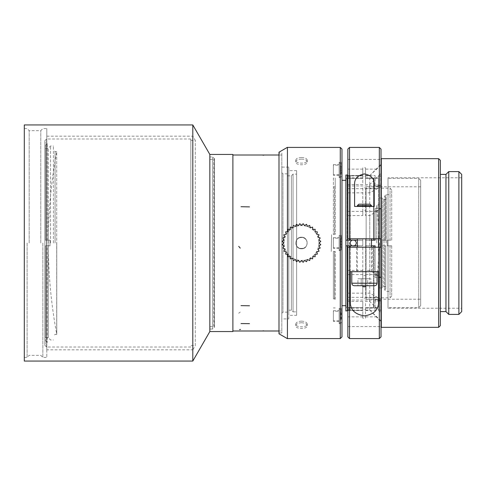 <?xml version="1.0" encoding="UTF-8"?>
<svg xmlns="http://www.w3.org/2000/svg" width="486" height="486" viewBox="0 0 486 486"><rect width="100%" height="100%" fill="white"/><g stroke="black" fill="none" stroke-linecap="round" stroke-linejoin="round"><path stroke-width="0.36" stroke-dasharray="2.43 1.82" d="M46.583 342.891L46.583 142.92L46.583 342.891M47.172 245.843L48.381 245.813L47.172 245.813L47.172 342.484L47.172 245.843M48.381 240.187L48.381 245.813L48.381 240.187L50.015 240.187L50.015 245.813L48.381 245.813L50.015 245.813L50.015 240.187L48.381 240.187M47.172 240.187L47.172 143.516L47.172 240.187L45.52 240.187L45.52 148.26L45.52 240.187L50.015 240.187L50.015 245.813L50.015 240.187L48.333 240.187L48.333 148.26L48.333 240.187L45.52 240.187L45.52 145.168L45.52 240.187L47.172 240.187M190.834 243L190.834 140.411L190.834 243M190.834 249.409L190.834 138.984L190.834 249.409M46.583 346.816L46.583 138.984L46.583 346.816M44.894 345.133L44.894 140.673L44.894 345.133M44.894 342.891L44.894 142.92L44.894 342.891M45.52 245.813L45.52 340.832L45.52 245.813L45.52 337.74L45.52 245.813L50.015 245.813L48.333 245.813L48.333 337.74L48.333 245.813L45.52 245.813M50.58 243L50.58 146.013L50.58 243M53.387 243L53.387 146.013L53.387 243M55.076 243L55.076 151.638L55.076 243M56.765 243L56.765 334.362L56.765 243M46.79 349.823L46.79 128.583L46.79 357.417L46.79 136.177L46.79 349.823L192.857 349.823L192.857 136.177L192.857 349.823L195.299 345.589L195.299 140.411L195.299 345.589L190.834 345.589M56.704 334.052L56.704 151.948L56.704 334.052A497.81 497.81 0 0 1 56.704 151.948M340.558 170.477L340.558 165.611L340.558 174.316L340.558 170.477L341.968 170.477L341.968 174.316L340.558 174.316M340.558 314.114L340.558 320.389L340.558 311.684L340.558 314.114L341.968 314.114L341.968 311.684L341.968 313.087L340.558 313.087M340.558 244.403L340.558 247.216L340.558 241.597L340.558 244.403L341.968 244.403L341.968 241.597L340.558 241.597L340.558 238.784L340.558 241.597L341.968 241.597L341.968 238.784L340.558 238.784L341.968 238.784L341.968 241.597L340.558 241.597L341.968 241.597L341.968 244.403L340.558 244.403L341.968 244.403L341.968 247.216L340.558 247.216L341.968 247.216L341.968 244.403L340.558 244.403M192.796 124.932L192.796 361.068M209.837 154.445L209.837 331.555M341.968 172.913L340.558 172.913M341.968 174.316L341.968 171.886L340.558 171.886M341.968 171.886L341.968 173.289L340.558 173.289M341.968 173.289L341.968 170.853L340.558 170.853M341.968 170.853L341.968 169.45L340.558 169.45M341.968 169.45L341.968 167.014L340.558 167.014M341.968 167.014L341.968 165.611L340.558 165.611M341.968 165.611L341.968 168.041L340.558 168.041M341.968 168.041L341.968 166.637L340.558 166.637M341.968 166.637L341.968 169.073L340.558 169.073M341.968 169.073L341.968 170.477M341.968 311.684L340.558 311.684M341.968 313.087L341.968 315.523L340.558 315.523M341.968 315.523L341.968 316.927L340.558 316.927M341.968 316.927L341.968 319.363L340.558 319.363M341.968 319.363L341.968 317.959L340.558 317.959M341.968 317.959L341.968 320.389L340.558 320.389M341.968 320.389L341.968 318.986L340.558 318.986M341.968 318.986L341.968 316.55L340.558 316.55M341.968 316.55L341.968 315.147L340.558 315.147M341.968 315.147L341.968 312.711L340.558 312.711M341.968 312.711L341.968 314.114M232.891 154.445L232.891 331.555M341.968 172.67L341.968 164.554L341.968 172.67M341.968 318.743L341.968 310.627L341.968 318.743M341.968 237.587L341.968 248.413L341.968 237.587L341.129 236.5L339.155 235.971L339.155 250.029L339.155 235.971M232.891 330.99L232.891 155.01L232.891 330.99M281.807 330.99L281.807 155.01L281.807 330.99L278.994 330.99L278.994 155.01L278.994 330.99M339.155 173.478L339.155 162.938L339.155 173.478M339.155 319.551L339.155 309.011L339.155 319.551M281.807 153.041L281.807 332.959L281.807 153.041L278.994 153.041L278.994 332.959L278.994 153.041M339.155 177.554L339.155 162.373L339.155 177.554L341.968 177.554L341.968 162.373L341.968 177.554M339.155 323.627L339.155 308.446L339.155 323.627L341.968 323.627L341.968 308.446L341.968 323.627M339.155 250.588L339.155 235.412L339.155 250.588L341.968 250.588L341.968 235.412L341.968 250.588M440.334 160.35L440.334 325.65M440.334 311.593L440.334 174.407L440.334 311.593M278.994 152.288L278.994 333.712L278.994 152.288L287.426 147.422L287.426 318.13M340.279 147.422L340.279 338.578M341.968 149.105L341.968 336.895M287.426 254.281L287.426 231.719L287.426 254.281M301.484 248.765C308.531 249.13 309.145 237.66 302.098 237.271C294.346 236.105 293.629 249.087 301.484 248.765C294.437 249.13 293.823 237.66 300.87 237.271C308.622 236.105 309.333 249.087 301.484 248.765M301.484 321.125C304.983 321.343 306.903 322.358 307.249 324.156C307.608 327.704 295.373 327.71 295.719 324.162C296.053 322.358 297.979 321.349 301.484 321.125M301.484 322.74C297.985 322.965 296.065 323.974 295.719 325.772C295.36 329.326 307.595 329.332 307.249 325.778C306.909 323.98 304.989 322.965 301.484 322.74M301.484 159.116C304.983 159.232 306.903 160.143 307.249 161.844C307.608 165.72 295.373 165.726 295.719 161.844C296.053 160.143 297.979 159.238 301.484 159.116M301.484 157.494C297.985 157.616 296.065 158.527 295.719 160.222C295.36 164.104 307.595 164.11 307.249 160.228C306.909 158.527 304.989 157.616 301.484 157.494M331.282 251.432L331.561 234.568L331.282 251.432M341.968 305.688L341.968 180.312L341.968 305.688M438.645 158.667L438.645 327.333M357.939 285.732L367.677 285.732L367.677 278.703L370.927 278.703L361.189 278.703L367.677 278.703L367.677 285.732L361.189 285.732L361.189 278.703L357.939 278.703L361.189 278.703L361.189 285.732L357.939 285.732L357.939 278.703M370.053 204.205L358.808 204.205M345.898 240.187L345.88 305.688M362.787 307.656L347.867 307.656L347.156 306.885L347.156 245.813L345.88 245.813L347.156 245.813L347.156 306.885L345.88 308.16L345.88 245.813L345.88 308.16L347.156 306.885L347.867 307.656L345.898 305.688L345.898 245.813M381.297 158.667L381.297 327.333M370.927 285.732L367.677 285.732L370.927 285.732L370.927 278.703M357.404 205.608L371.462 205.608M351.919 240.187L362.787 240.187L347.867 240.187L350.278 240.187L350.278 215.584L362.787 215.584L362.787 210.511L365.508 210.511L365.508 215.584L369.773 215.584L376.735 211.41L381.018 208.178L381.018 277.822L376.735 274.59L369.773 270.416L369.773 215.584M351.919 245.813L347.867 245.813L347.867 240.187L347.156 240.187L347.156 179.115L347.156 240.187L345.88 240.187L349.483 240.187L349.483 176.388L348.711 176.716L347.848 176.333L348.857 176.704L350.278 175.592L349.483 176.388L349.483 238.784M345.88 308.16L345.88 310.973L345.88 308.16M347.156 245.813L362.787 245.813L350.278 245.813L350.278 310.408L348.845 309.296L347.848 309.667L348.608 309.29L349.483 309.612L349.483 245.813L347.563 245.813L347.563 310.694L347.563 245.813L345.88 245.813L345.88 310.973L347.283 310.973L347.283 245.813M347.563 245.813L347.563 310.694M347.283 240.187L347.283 175.027L345.88 175.027L345.88 240.187L345.88 177.84L347.156 179.115L345.88 177.84L345.88 175.027L345.88 240.187L347.156 240.187M347.563 175.306L347.563 240.187M347.156 179.115L347.867 178.344L347.156 179.115M349.483 247.216L349.483 309.612L350.278 310.408L350.278 247.216L347.848 247.216L347.848 301.417L362.787 301.417L362.787 309.552L365.508 309.552L365.508 301.417L369.773 301.417L381.018 312.662L381.018 247.216L369.773 247.216L369.773 301.417M365.508 286.801L365.508 238.784L371.462 238.784L350.278 238.784L350.278 175.592L350.278 215.584L347.848 215.584L347.848 300.02L347.848 293.161L362.787 293.161L362.787 298.112L365.508 298.112L365.508 293.161L369.773 293.161L381.018 299.376L381.018 300.02L381.018 277.822M381.297 310.469L381.297 175.531L381.297 310.469L380.738 310.469L380.738 300.652L380.738 310.469M354.312 285.732L374.554 285.732M351.032 245.193L350.303 244.051L350.285 242.004L350.777 241.086L352.502 239.987L362.787 240.187L362.787 245.813L362.787 238.784L362.787 271.674L357.404 271.674L372.306 271.674L356.56 271.674L362.787 271.674L362.787 284.274L365.508 284.328L365.508 271.674L377.081 271.674L350.376 271.674L350.376 301.089M369.773 247.216L365.508 247.216L365.508 271.674L378.491 271.674L378.491 301.089M357.404 206.453L371.462 206.453L357.404 206.453M365.508 205.9L365.508 206.453L365.508 205.9L362.787 206.046L362.787 206.453L374.275 206.453L374.275 184.911M362.787 206.046L362.787 206.453L354.592 206.453L354.592 184.911M369.773 184.583L369.773 238.784L381.018 238.784L381.018 173.338L369.773 184.583L365.508 184.583L365.508 176.448L362.787 176.448L362.787 184.583L347.848 184.583L347.848 238.784L350.278 238.784M347.848 336.895L347.848 149.105M349.531 338.578L349.531 147.422M379.329 338.578L379.329 147.422M381.018 336.895L381.018 149.105M375.915 271.674L373.485 271.674M375.113 247.216L375.113 277.536L375.113 245.813L375.113 277.536L375.113 245.813L365.508 245.813L365.508 247.216L372.306 247.216L356.56 247.216L362.787 247.216L362.787 286.722M369.773 192.839L369.773 175.531L381.018 165.1L381.018 164.286L381.018 186.624L369.773 192.839L365.508 192.839L365.508 187.888L362.787 187.888L362.787 192.839L347.848 192.839L347.848 185.98L347.848 215.584M347.848 192.839L347.848 175.531L347.848 175.896L362.787 175.896L362.787 167.81L365.508 167.81L365.508 175.896L369.773 175.896M347.848 184.583L347.848 175.896M369.773 310.104L381.018 321.714L381.018 320.9L369.773 310.104L365.508 310.104L365.508 318.19L362.787 318.19L362.787 310.104L347.848 310.104L347.848 326.568L347.848 301.417M347.848 310.104L347.848 293.161M381.018 321.714L381.018 299.376M381.018 320.9L381.018 312.662M381.018 173.338L381.018 165.1M381.018 186.624L381.018 208.178M365.508 310.469L369.773 310.469L369.773 293.161M371.462 245.813L365.508 245.813L365.508 240.187L373.43 240.187L373.43 178.405L373.989 177.84L373.989 240.187L373.43 240.187L373.989 240.187L373.989 177.84L373.43 178.405L373.43 240.187L365.508 240.187L365.508 245.813L373.989 245.813L373.989 308.16L373.43 307.595L373.43 245.813L373.43 307.595L373.989 308.16L373.989 245.813L365.508 245.813L365.508 240.187L375.113 240.187L375.113 208.464L375.113 238.784M375.113 300.962L375.113 310.408L375.113 299.504L375.113 310.408L375.113 300.962L380.738 300.962L375.113 300.962M375.113 185.038L375.113 175.592L375.113 186.496L375.113 175.592L375.113 185.038L380.738 185.038L380.738 185.348L380.738 175.531L380.738 185.038L375.113 185.038M347.867 307.595L362.787 307.595L347.867 307.595M362.787 178.405L347.867 178.405L362.787 178.405L362.787 175.592L350.278 175.592L362.787 175.531L362.787 178.405M369.773 270.416L365.508 270.416L365.508 275.489L362.787 275.489L362.787 270.416L347.848 270.416M357.404 240.187L362.787 240.187L362.787 247.216L350.278 247.216M369.773 238.784L365.508 238.784L365.508 240.187L371.462 240.187M380.738 247.216L380.738 277.536L380.738 277.135L378.473 277.135L378.473 275.574L375.113 275.574L378.473 275.574L378.473 299.504L375.113 299.504L378.473 299.504L378.473 300.652L378.473 275.574L378.473 277.135L380.738 277.135L380.738 208.464L380.738 277.135L380.738 208.865L378.473 208.865L378.473 210.426L375.113 210.426L378.473 210.426L378.473 208.865L380.738 208.865L380.738 208.464L380.738 238.784M380.738 300.652L378.473 300.652L380.738 300.652M375.113 208.464L380.738 208.464L375.113 208.464M380.738 277.536L375.113 277.536L380.738 277.536M375.113 308.16L373.989 308.16L375.113 308.16M373.989 245.813L375.113 245.813L373.989 245.813M378.473 186.496L375.113 186.496L378.473 186.496L378.473 185.348L378.473 210.426L378.473 186.496M380.738 185.348L378.473 185.348L380.738 185.348M375.113 240.187L373.989 240.187L375.113 240.187M373.989 177.84L375.113 177.84L373.989 177.84M365.508 175.592L369.773 175.592L365.508 175.531L365.508 178.405L373.43 178.405L365.508 178.405L365.508 175.592M365.508 307.595L373.43 307.595L365.508 307.595L365.508 310.408L365.508 307.595M378.473 307.656L378.473 178.344L378.473 307.656L365.508 307.656M369.773 175.592L375.113 175.592L369.773 175.592M369.773 310.408L375.113 310.408L369.773 310.408M365.508 192.839L365.508 215.584M365.508 184.583L365.508 175.896M365.508 310.104L365.508 301.417M365.508 270.416L365.508 293.161M362.787 310.408L350.278 310.408L362.787 310.469L362.787 307.595L362.787 310.408M362.787 301.417L362.787 310.104M357.404 245.813L362.787 245.813L353.213 246.092L351.475 245.558M362.787 175.896L362.787 184.583M362.787 215.584L362.787 192.839M362.787 293.161L362.787 270.416M354.987 245.533L355.831 244.64L356.281 242.642L355.138 240.588M445.96 174.407L445.96 311.593M448.766 171.594L448.766 314.406M458.887 171.594L458.887 314.406M461.7 174.407L461.7 311.593M461.7 308.221L461.7 177.779L461.7 308.221L387.998 308.221L387.998 177.779L387.998 308.221M24.3 124.932L24.3 361.068M24.3 243L24.3 357.417L24.3 243M27.113 243L27.113 357.417L27.113 243M29.19 243L29.19 130.667L29.19 243M40.775 243L40.775 130.667L40.775 243M42.853 243L42.853 357.417L42.853 243M378.473 238.784L378.473 247.216M378.473 185.348L378.473 175.999L378.473 185.348M378.473 300.652L378.473 310.001L378.473 300.652M365.508 275.489L365.508 298.112M362.787 275.489L362.787 298.112M365.508 187.888L365.508 210.511M362.787 187.888L362.787 210.511M365.508 318.19L365.508 309.552M362.787 318.19L362.787 309.552M365.508 176.448L365.508 167.81M362.787 176.448L362.787 167.81M365.508 285.732L365.508 284.328M362.787 285.732L362.787 284.274M307.103 243C307.462 236.129 296.272 235.528 295.895 242.399C294.753 249.962 307.419 250.661 307.103 243A5.619 5.619 180 0 0 298.671 238.128A5.619 5.619 180 0 0 298.671 247.872A5.619 5.619 180 0 0 307.103 243M319.053 234.805L318.044 236.974L320.207 237.982L318.84 239.938L320.796 241.311L319.108 243L320.796 244.689L318.84 246.062L320.213 248.012L318.044 249.026L319.053 251.189L316.75 251.815L317.364 254.117L314.989 254.33L315.195 256.705L312.814 256.505L312.607 258.88L310.299 258.266L309.679 260.569L307.51 259.567L306.502 261.723L304.546 260.356L303.179 262.312L301.484 260.63L299.795 262.312L298.422 260.356L296.466 261.729L295.458 259.567L293.295 260.569L292.669 258.266L290.367 258.88L290.154 256.505L287.779 256.711L287.979 254.33L285.604 254.123L286.218 251.815L283.915 251.195L284.918 249.026L282.761 248.018L284.128 246.062L282.172 244.695L283.854 243L282.172 241.311L284.128 239.938L282.755 237.988L284.918 236.974L283.909 234.811L286.218 234.185L285.604 231.883L287.979 231.67L287.773 229.295L290.154 229.495L290.361 227.12L292.669 227.734L293.289 225.431L295.458 226.433L296.466 224.277L298.422 225.644L299.789 223.688L301.484 225.37L303.173 223.688L304.546 225.644L306.496 224.271L307.51 226.433L309.673 225.431L310.299 227.734L312.601 227.12L312.814 229.495L315.189 229.289L314.989 231.67L317.364 231.877L316.75 234.185L319.053 234.805M318.913 243A17.429 17.429 0 0 1 292.766 258.096A17.429 17.429 0 0 1 292.766 227.904A17.429 17.429 0 0 1 318.913 243M387.998 178.344L387.998 307.656L387.998 178.344L418.713 178.344L418.713 307.656L418.713 178.344L420.676 180.312L420.676 305.688L420.676 180.312M391.728 245.813L391.728 296.132L391.728 245.813L387.227 245.813L387.227 240.187L387.227 245.813L391.728 245.813L387.227 245.813L390.039 245.813L390.039 297.821L390.039 245.813L391.728 245.813M391.728 240.187L391.728 189.868L391.728 240.187L387.227 240.187L391.728 240.187L387.227 240.187L387.227 245.813L387.227 240.187L390.039 240.187L390.039 188.179L390.039 240.187L391.728 240.187M385.763 240.187L385.763 197.176L385.763 240.187L385.763 199.424L385.763 240.187L383.794 240.187L385.763 240.187M384.669 240.187L384.669 196.083L384.669 240.187L384.025 240.187L384.025 245.813L384.025 240.187L384.669 240.187M384.669 245.813L385.763 245.813L384.669 245.813L384.669 289.917L384.669 245.813L384.025 245.813L384.669 245.813M385.763 245.813L385.763 288.824L385.763 245.813L385.763 286.576L385.763 245.813L383.794 245.813L385.763 245.813M386.103 243L386.103 194.649L386.103 243M382.391 240.187L384.025 240.187L382.391 240.187L383.794 240.187L383.794 199.424L383.794 240.187L382.391 240.187L382.391 245.813L382.391 240.187L382.391 245.813L384.025 245.813L382.391 245.813L383.794 245.813L383.794 286.576L383.794 245.813L382.391 245.813L382.391 198.021L382.391 240.187M382.391 245.813L382.391 287.979L382.391 245.813M379.578 243L379.578 287.979L379.578 243M378.454 243L378.454 205.049L378.454 243M376.765 243L376.765 205.049L376.765 243M366.14 243L366.14 188.179L366.14 243M366.14 299.224L366.14 186.776L366.14 299.224L420.676 299.224L420.676 186.776L420.676 299.224M420.676 305.688L418.713 307.656L387.998 307.656M333.372 178.064L333.372 234.568L335.164 234.568L333.372 234.568L333.372 187.146L334.544 187.146L334.544 234.568L334.544 186.752L335.219 186.752L335.219 234.568L335.219 178.064L333.372 178.064L333.372 187.146M334.544 187.146L334.544 186.752M335.219 186.752L335.219 178.064M334.544 298.854L333.372 298.854L333.372 251.432L334.544 251.432L334.544 299.248L334.544 251.432L335.164 251.432L333.372 251.432L333.372 298.854M335.219 299.248L335.219 251.432L335.219 299.248L334.544 299.248M335.219 307.936L333.372 307.936M296.648 311.872L296.648 174.128L296.648 311.872L293.052 311.872L293.052 174.128L293.052 311.872L291.363 310.19L287.426 310.19L287.426 175.81L287.426 310.19M296.648 315.347L296.648 170.653L296.648 315.347L288.781 315.347L288.781 170.653L288.781 315.347M288.781 318.901L288.781 167.099L288.781 318.901L281.807 318.901L281.807 167.099L281.807 318.901M287.426 312.158L287.426 173.842L287.426 312.158L282.931 312.158L282.931 173.842L282.931 312.158L281.807 313.282L281.807 172.718L281.807 313.282M288.781 167.099L281.807 167.099M291.363 310.19L291.363 175.81L291.363 310.19M287.426 175.81L291.363 175.81L293.052 174.128L296.648 174.128M333.372 237.66L333.372 248.34L333.372 237.66L339.155 237.66L339.155 248.34L339.155 237.66M333.372 238.219L333.372 247.781L333.372 238.219L339.155 238.219L339.155 247.781L339.155 238.219M339.155 248.34L333.372 248.34M333.372 310.694L333.372 321.38L333.372 310.694L339.155 310.694L339.155 321.38L339.155 310.694M333.372 311.259L333.372 320.815L333.372 311.259L339.155 311.259L339.155 320.815L339.155 311.259M339.155 321.38L333.372 321.38M333.372 164.62L333.372 175.306L333.372 164.62L339.155 164.62L339.155 175.306L339.155 164.62M333.372 165.185L333.372 174.741L333.372 165.185L339.155 165.185L339.155 174.741L339.155 165.185M339.155 175.306L333.372 175.306M209.837 243L209.837 326.659L209.837 243M209.837 329.022L209.837 156.978L209.837 329.022L212.649 329.022L212.649 156.978L212.649 329.022L214.338 327.333L214.338 158.667L214.496 327.333L214.496 158.667L214.496 327.333L213.773 326.659L213.773 159.341L213.773 326.659L209.837 326.659M287.426 338.578L278.994 333.712L278.994 152.197M287.426 147.331L287.426 338.669M341.129 173.21L341.129 163.466L341.129 173.21M341.129 319.284L341.129 309.539L341.129 319.284M341.129 236.5L341.129 249.5L341.129 236.5M362.787 283.198L351.785 283.198M377.081 283.198L365.508 283.198M362.787 274.59L347.848 274.59M376.735 274.59L365.508 274.59M376.735 297.335L365.508 297.335M362.787 297.335L347.848 297.335M376.735 316.86L365.508 316.86M376.735 308.173L365.508 308.173M362.787 308.173L347.848 308.173M362.787 316.86L347.848 316.86M376.735 177.827L365.508 177.827M376.735 169.14L365.508 169.14M362.787 177.827L347.848 177.827M362.787 169.14L347.848 169.14M362.787 188.665L347.848 188.665M376.735 188.665L365.508 188.665M376.735 211.41L365.508 211.41M362.787 211.41L347.848 211.41M238.699 313.215L240.236 312.115M262.926 330.65L263.953 330.735M45.52 145.168L47.172 143.516L46.583 142.92L44.894 142.92M45.52 340.832L47.172 342.484L46.583 343.08L44.894 343.08M190.834 138.984L46.583 138.984L44.894 140.673M190.834 347.016L46.583 347.016L44.894 345.327M45.52 337.74L48.333 337.74L50.58 339.987L53.387 339.987M45.52 148.26L48.333 148.26L50.58 146.013L53.387 146.013M56.765 151.638L55.076 151.638L53.387 149.949M56.765 334.362L55.076 334.362L53.387 336.051M46.79 136.177L192.857 136.177L195.299 140.411L190.834 140.411M339.155 176.989L341.129 176.461L341.968 175.373M339.155 162.938L341.129 163.466L341.968 164.554M339.155 309.011L341.129 309.539L341.968 310.627M339.155 323.062L341.129 322.534L341.968 321.446M339.155 250.029L341.129 249.5L341.968 248.413M281.807 155.01L278.994 155.01M281.807 332.959L278.994 332.959M341.968 162.373L339.155 162.373M341.968 308.446L339.155 308.446M341.968 235.412L339.155 235.412M295.719 324.004L295.719 325.626M307.249 324.004L307.249 325.626M307.249 161.996L307.249 160.374M295.719 161.996L295.719 160.374M362.787 178.344L347.867 178.344L345.88 180.312M365.508 175.531L369.773 175.531L381.018 164.286M347.848 300.02L381.018 300.02M347.848 326.568L381.018 326.568M371.462 271.674L371.462 247.216M357.404 271.674L357.404 247.216M356.56 247.216L356.56 271.674M372.306 247.216L372.306 271.674M347.848 159.432L381.018 159.432M378.473 178.344L365.508 178.344M347.848 185.98L381.018 185.98M347.848 175.531L362.787 175.531M347.848 310.469L362.787 310.469M461.7 177.779L387.998 177.779M24.3 357.417L27.113 357.417L29.19 355.333L40.775 355.333L42.853 357.417L46.79 357.417M24.3 128.583L27.113 128.583L29.19 130.667L40.775 130.667L42.853 128.583L46.79 128.583M380.738 175.999L378.473 175.999M380.738 310.001L378.473 310.001M385.763 197.176L384.669 196.083L386.103 194.649L391.728 194.649M385.763 288.824L384.669 289.917L386.103 291.351L391.728 291.351M385.763 199.424L383.794 199.424L382.391 198.021L379.578 198.021M385.763 286.576L383.794 286.576L382.391 287.979L379.578 287.979M379.578 203.926L378.454 205.049L376.765 205.049A356.53 356.53 0 0 1 376.765 280.951L378.454 280.951L379.578 282.074M391.728 296.132L390.039 297.821L366.14 297.821M391.728 189.868L390.039 188.179L366.14 188.179M420.676 186.776L366.14 186.776M296.648 170.653L288.781 170.653M287.426 173.842L282.931 173.842L281.807 172.718M339.155 247.781L333.372 247.781M339.155 320.815L333.372 320.815M339.155 174.741L333.372 174.741M209.837 159.341L213.773 159.341L214.496 158.667L212.649 156.978L209.837 156.978"/><path stroke-width="0.73" d="M209.837 331.555L209.837 154.445L192.796 124.932L192.796 361.068L209.837 331.555L232.891 331.555L232.891 154.445L209.837 154.445M278.994 330.99L232.891 330.99L278.994 330.99M438.645 327.333L440.334 325.65L440.334 160.35L438.645 158.667L381.297 158.667L381.297 327.333L438.645 327.333L438.645 158.667M340.279 147.422L341.968 149.105L341.968 336.895L340.279 338.578L340.279 147.422L287.426 147.422L287.426 231.719L287.426 147.331L278.994 152.197L278.994 333.712M287.426 318.13L287.426 254.281L287.426 338.669L278.994 333.803M358.808 204.205L370.053 204.205L371.462 205.608L357.404 205.608L358.808 204.205M345.898 305.688L341.968 305.688M345.898 245.813L345.898 240.187M349.483 238.784L349.483 240.187L350.278 240.187L347.563 240.187L347.563 175.306M347.156 240.187L347.867 240.187L347.867 245.813L347.156 245.813M350.278 247.216L350.278 245.813L349.483 245.813L357.404 245.813M351.919 245.813C349.555 243.936 349.555 242.064 351.919 240.187M347.283 245.813L347.563 310.694L345.88 310.973L345.88 245.813L349.483 245.813L349.483 247.216M347.563 310.694L347.563 245.813M347.848 309.667L347.563 310.408L347.848 309.667M347.848 176.333L347.563 175.592L347.848 176.333M347.563 240.187L347.283 175.027L345.88 175.027L345.88 240.187L347.283 240.187M357.404 240.187L350.278 240.187L350.278 238.784M374.554 285.732L354.312 285.732C352.775 285.58 351.931 284.735 351.785 283.198L377.081 283.198C376.936 284.735 376.091 285.58 374.554 285.732M350.376 301.089L350.376 271.674L378.491 271.674L378.491 301.089C378.983 309.418 374.311 314.345 364.476 315.876C354.598 314.393 349.902 309.467 350.376 301.089M357.404 206.453L357.404 205.608M374.275 184.911L374.275 206.453L354.592 206.453L354.592 184.911C354.227 178.921 357.496 175.258 364.403 173.927C371.34 175.221 374.627 178.878 374.275 184.911M349.531 338.578L349.531 247.216L347.848 247.216L347.848 336.895L349.531 338.578L379.329 338.578L379.329 247.216L381.018 247.216L381.018 336.895L379.329 338.578M349.531 238.784L349.531 147.422L347.848 149.105L347.848 238.784L381.018 238.784L381.018 149.105L379.329 147.422L379.329 238.784M349.531 247.216L379.329 247.216M362.787 285.732L362.787 286.722L365.508 286.801L365.508 285.732M375.113 238.784L375.113 240.187L371.462 240.187M371.462 245.813L375.113 245.813L375.113 247.216M380.738 238.784L380.738 247.216M381.297 310.469L380.738 310.469M355.138 240.588L354.501 240.187C356.864 242.064 356.864 243.936 354.501 245.813L354.987 245.533M351.032 245.193L351.475 245.558M440.334 174.407L445.96 174.407L445.96 311.593L440.334 311.593M445.96 311.593L448.766 314.406L448.766 171.594L445.96 174.407M458.887 314.406L458.887 171.594L461.7 174.407L461.7 311.593L458.887 314.406L448.766 314.406M192.796 361.068L24.3 361.068L24.3 124.932L192.796 124.932M378.473 247.216L378.473 238.784M319.108 243L320.796 241.311L318.84 239.938L320.207 237.982L318.044 236.974L319.053 234.805L316.75 234.185L317.364 231.877L314.989 231.67L315.189 229.289L312.814 229.495L312.601 227.12L310.299 227.734L309.673 225.431L307.51 226.433L306.496 224.271L304.546 225.644L303.173 223.688L301.484 225.37L299.789 223.688L298.422 225.644L296.466 224.277L295.458 226.433L293.289 225.431L292.669 227.734L290.361 227.12L290.154 229.495L287.773 229.295L287.979 231.67L285.604 231.883L286.218 234.185L283.909 234.811L284.918 236.974L282.755 237.988L284.128 239.938L282.172 241.311L283.854 243L282.172 244.695L284.128 246.062L282.761 248.018L284.918 249.026L283.915 251.195L286.218 251.815L285.604 254.123L287.979 254.33L287.779 256.711L290.154 256.505L290.367 258.88L292.669 258.266L293.295 260.569L295.458 259.567L296.466 261.729L298.422 260.356L299.795 262.312L301.484 260.63L303.179 262.312L304.546 260.356L306.502 261.723L307.51 259.567L309.679 260.569L310.299 258.266L312.607 258.88L312.814 256.505L315.195 256.705L314.989 254.33L317.364 254.117L316.75 251.815L319.053 251.189L318.044 249.026L320.213 248.012L318.84 246.062L320.796 244.689L319.108 243M238.699 246.329L240.236 248.127M241.026 206.708L249.506 206.89M241.032 305.639L249.506 305.779M241.032 323.573L249.506 323.652M262.926 155.204L263.953 155.143M239.507 329.636L240.552 329.447M278.994 155.01L232.891 155.01L278.994 155.01M340.279 338.578L287.426 338.578M345.88 180.312L341.968 180.312M371.462 206.453L371.462 205.608M349.531 147.422L379.329 147.422M377.081 283.198L377.081 271.674M351.785 283.198L351.785 271.674M371.462 247.216L371.462 238.784M357.404 247.216L357.404 238.784M458.887 171.594L448.766 171.594"/></g></svg>
